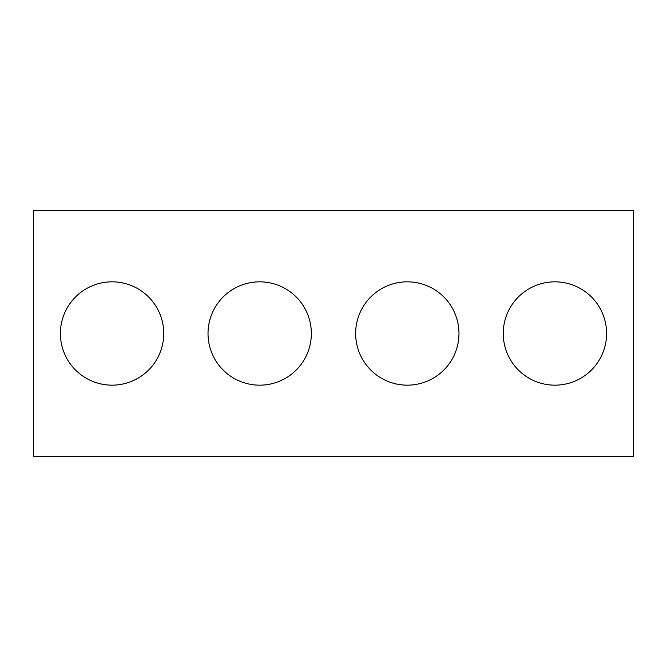 <?xml version="1.0" encoding="UTF-8"?>
<svg xmlns="http://www.w3.org/2000/svg" width="667" height="667" viewBox="0 0 667 667"><rect width="100%" height="100%" fill="white"/><g stroke="black" fill="none" stroke-linecap="round" stroke-linejoin="round"><path stroke-width="1" d="M633.65 456.511L33.35 456.511L33.35 210.489L633.65 210.489L633.65 456.511M163.74 333.5A51.667 51.667 0 0 0 86.243 288.753A51.667 51.667 0 0 0 86.243 378.247A51.667 51.667 0 0 0 163.74 333.5M311.356 333.5A51.667 51.667 0 0 0 233.859 288.753A51.667 51.667 0 0 0 233.859 378.247A51.667 51.667 0 0 0 311.356 333.5M458.971 333.5A51.667 51.667 0 0 0 381.474 288.753A51.667 51.667 0 0 0 381.474 378.247A51.667 51.667 0 0 0 458.971 333.5M606.586 333.5A51.667 51.667 0 0 0 529.089 288.753A51.667 51.667 0 0 0 529.089 378.247A51.667 51.667 0 0 0 606.586 333.5"/></g></svg>
